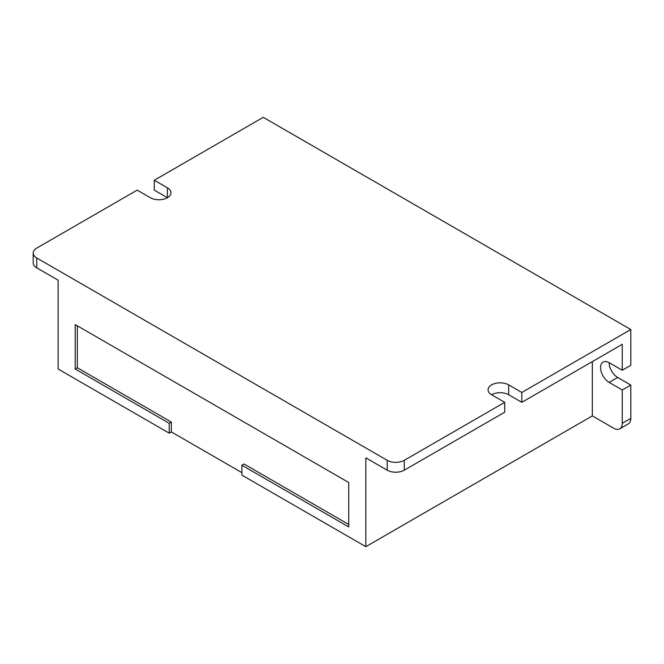 <?xml version="1.0" encoding="UTF-8"?>
<svg xmlns="http://www.w3.org/2000/svg" width="664" height="664" viewBox="0 0 664 664"><rect width="100%" height="100%" fill="white"/><g stroke="black" fill="none" stroke-linecap="round" stroke-linejoin="round"><path stroke-width="1" d="M521.821 392.449L630.8 329.535L630.8 365.308L622.251 370.246L622.251 344.334L521.821 402.326L521.821 392.449L508.69 384.871L508.69 394.74L521.821 402.326M508.69 394.74A12.085 6.98 180 0 0 491.592 394.74L504.723 402.326L504.723 412.195L404.285 470.178A12.085 6.98 180 0 1 387.195 470.178L365.822 457.836L365.822 546.671L241.887 475.117L241.887 465.24L348.724 526.934L348.724 482.512L75.206 324.596L75.206 369.01L169.229 423.3L169.229 433.169L58.108 369.01L58.108 280.183L36.744 267.849A12.085 6.98 180 0 1 33.2 262.911L33.2 253.042A12.085 6.98 0 0 0 36.744 257.972L36.744 267.849M387.195 470.178L387.195 460.31L36.744 257.972M387.195 460.31A12.085 6.98 0 0 0 404.285 460.31L404.285 470.178M504.723 402.326L404.285 460.31M491.592 394.74A12.085 6.98 180 0 1 488.057 389.809A12.085 6.98 180 0 1 495.518 383.36A12.085 6.98 180 0 1 508.69 384.871M630.8 329.535L263.251 117.329L154.272 180.251L167.403 187.829L167.403 197.698L154.272 190.12L154.272 180.251M33.2 253.042A12.085 6.98 0 0 1 36.744 248.104L137.174 190.12L150.305 197.698A12.085 6.98 0 0 0 163.477 199.217A12.085 6.98 0 0 0 170.938 192.767A12.085 6.98 0 0 0 167.403 187.829M622.251 423.3L622.251 389.984L630.8 385.054L630.8 418.361A12.085 6.98 60 0 1 628.293 423.898L619.753 428.828A12.085 6.98 -120 0 0 622.251 423.3L630.8 418.361M619.753 428.828A12.085 6.98 -120 0 1 613.702 428.23L592.338 415.896L592.338 361.606M622.251 370.246L609.12 362.668A12.085 6.98 -120 0 0 603.078 362.063A12.085 6.98 -120 0 0 601.227 371.757A12.085 6.98 -120 0 0 609.12 382.406L622.251 389.984M592.338 415.896L365.822 546.671M77.339 325.833L77.339 367.781L171.362 422.063L171.362 431.932L241.887 472.644M171.362 431.932L169.229 433.169M609.12 362.668A12.085 6.98 -120 0 0 617.669 377.467L630.8 385.054M241.887 465.24L244.02 464.011L348.724 524.46M171.362 422.063L169.229 423.3M77.339 367.781L75.206 369.01M617.669 377.467L609.12 382.406"/></g></svg>
